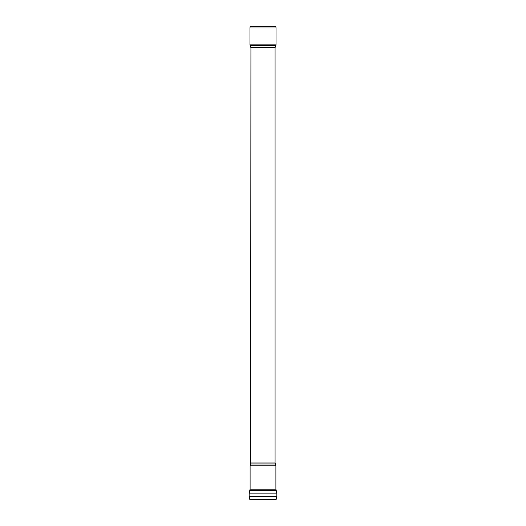 <?xml version="1.0" encoding="UTF-8"?>
<svg xmlns="http://www.w3.org/2000/svg" width="526" height="526" viewBox="0 0 526 526"><rect width="100%" height="100%" fill="white"/><g stroke="black" fill="none" stroke-linecap="round" stroke-linejoin="round"><path stroke-width="0.79" d="M275.21 47.268L250.79 47.268L250.928 47.965L275.072 47.965A1.894 1.894 0 0 1 275.21 47.268L275.88 45.571A1.894 1.894 0 0 0 276.019 44.874L276.019 27.957L249.981 27.957L249.981 44.874L276.019 44.874M249.981 27.957L250.126 26.3L275.874 26.3L276.019 27.957M275.9 489.167L275.9 465.832L250.1 465.832L250.1 489.167L275.9 489.167L276.222 490.508L249.778 490.508L250.1 489.167M276.301 499.167L249.699 499.167L249.942 499.7L276.058 499.7L276.847 496.715L276.847 493.125L249.153 493.125L249.778 490.508M250.79 47.268L250.12 45.571L275.88 45.571M275.9 465.832L275.368 463.998L250.632 463.998L250.928 47.965M275.368 463.998L275.072 462.985L250.928 462.985M276.847 496.715L249.153 496.715L249.153 493.125M249.981 44.874L250.12 45.571M250.1 465.832L250.632 463.998M276.847 493.125L276.222 490.508M249.699 499.167L249.153 496.715M275.072 462.985L275.072 47.965"/></g></svg>
